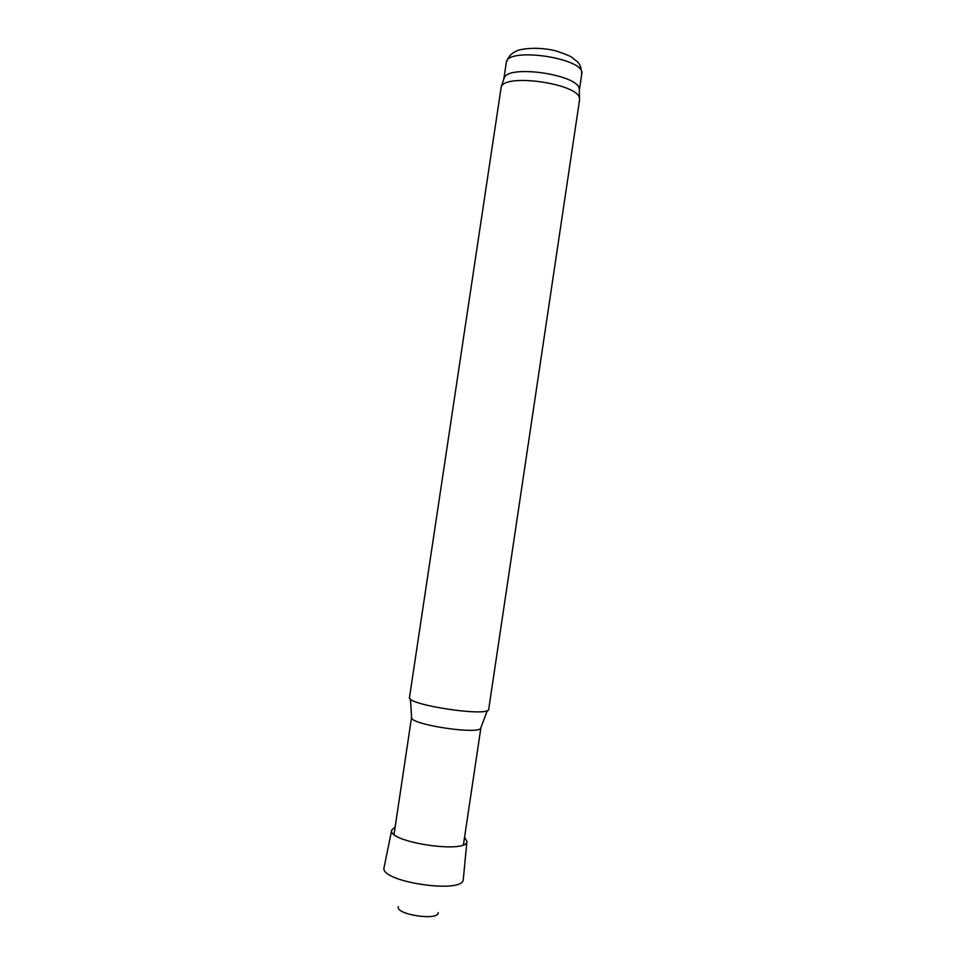 <?xml version="1.0" encoding="UTF-8"?>
<svg xmlns="http://www.w3.org/2000/svg" width="965" height="965" viewBox="0 0 965 965"><rect width="100%" height="100%" fill="white"/><g stroke="black" fill="none" stroke-linecap="round" stroke-linejoin="round"><path stroke-width="1.45" d="M464.575 837.234L466.939 841.456C467.229 854.109 387.689 842.228 391.657 830.202L395.168 826.86M579.302 90.384L579.253 88.937C578.735 74.8 508.905 64.365 504.273 77.731L503.802 79.106M579.567 99.853L579.519 98.406C578.988 83.967 505.974 73.05 501.245 86.717L409.498 697.357C405.867 704.86 490.003 717.441 488.724 709.203L579.567 99.853M463.321 879.115L463.284 879.513C463.465 894.338 379.522 881.793 384.034 867.668L384.106 867.282M438.219 912.625C438.786 921.129 395.3 914.639 398.328 906.654M506.263 62.725C507.916 57.249 511.124 53.449 515.913 51.338C519.58 48.853 537.107 46.344 555.406 50.735C564.694 53.811 570.219 56.03 571.968 57.418L577.299 61.712C579.929 63.943 581.413 68.045 581.738 74.003C586.443 58.286 506.36 46.32 506.263 62.725L503.814 79.082M487.349 710.505L480.908 727.646C481.873 735.499 408.364 724.51 411.572 717.272L410.427 699.01M391.657 830.202L384.034 867.668M466.939 841.456L463.284 879.513M581.738 74.003L579.302 90.36M504.273 77.731L501.245 86.717M579.253 88.937L579.519 98.406M411.572 717.272L394.046 834.351M480.908 727.646L463.453 844.725"/></g></svg>
